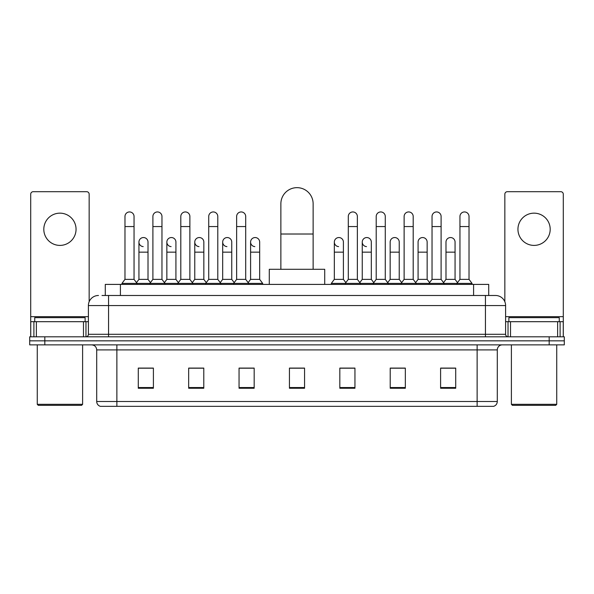<?xml version="1.0" encoding="UTF-8"?>
<svg xmlns="http://www.w3.org/2000/svg" width="594" height="594" viewBox="0 0 594 594"><rect width="100%" height="100%" fill="white"/><g stroke="black" fill="none" stroke-linecap="round" stroke-linejoin="round"><path stroke-width="0.89" d="M105.287 295.485L105.287 284.4L488.714 284.4L488.714 295.485M102.235 295.485L495.522 295.485A10.076 10.076 0 0 1 505.598 305.568L505.598 334.288C505.732 335.803 506.578 336.642 508.122 336.805M102.005 295.485L108.553 295.485L108.553 305.568L88.402 305.568L88.402 334.288A2.517 2.517 0 0 1 85.878 336.805M98.478 295.485A10.076 10.076 0 0 0 88.402 305.568M44.817 336.805L29.7 336.805L29.7 340.837L44.817 340.837L29.7 340.837L29.7 344.869L44.817 344.869L44.817 340.837L549.183 340.837L44.817 340.837L44.817 336.805L549.183 336.805L549.183 340.837L564.3 340.837L549.183 340.837L549.183 344.869L44.817 344.869M549.183 344.869L564.3 344.869L564.3 336.805L549.183 336.805M505.598 305.568L485.447 305.568L485.447 295.485L495.522 295.485M497.289 401.499C497.148 403.913 495.938 405.531 493.659 406.341L477.131 406.341L477.131 401.499L497.289 401.499L497.289 349.903A5.042 5.042 0 0 1 502.324 344.869M477.131 406.341L100.341 406.341A5.042 5.042 0 0 1 96.711 401.499L96.711 349.903C96.414 346.844 94.736 345.166 91.676 344.869M455.717 388.246L455.717 368.094L440.6 368.094L440.6 388.246L455.717 388.246M405.331 388.246L405.331 368.094L390.213 368.094L390.213 388.246L405.331 388.246M354.945 388.246L354.945 368.094L339.827 368.094L339.827 388.246L354.945 388.246M153.4 388.246L153.4 368.094L138.283 368.094L138.283 388.246L153.4 388.246M203.787 388.246L203.787 368.094L188.669 368.094L188.669 388.246L203.787 388.246M254.173 388.246L254.173 368.094L239.055 368.094L239.055 388.246L254.173 388.246M304.559 388.246L304.559 368.094L289.441 368.094L289.441 388.246L304.559 388.246M403.616 368.198L399.74 368.198M440.6 368.198L455.568 368.198M445.485 368.198L441.609 368.198M250.089 368.198L246.213 368.198M194.26 368.198L190.384 368.198M152.391 368.198L148.515 368.198M138.432 368.198L153.4 368.198M347.787 368.198L343.911 368.198M304.559 368.198L289.441 368.198M254.173 368.198L239.055 368.198M203.787 368.198L188.669 368.198M354.945 368.198L339.827 368.198M405.331 368.198L390.213 368.198M59.935 213.157A16.127 16.127 0 0 0 43.808 229.284A16.127 16.127 0 0 0 59.935 245.404A16.127 16.127 0 0 0 76.054 229.284A16.127 16.127 0 0 0 59.935 213.157M83.487 336.805L83.487 321.688L36.375 321.688L36.375 336.805M89.159 301.737L89.159 194.208A2.517 2.517 0 0 0 86.635 191.691L33.227 191.691A2.517 2.517 0 0 0 30.71 194.208L30.71 321.688L36.375 321.688M83.487 321.688L88.402 321.688M30.71 336.805L30.71 321.688M81.601 405.331L38.268 405.331L37.259 404.321L82.603 404.321L81.601 405.331M37.259 344.869L37.259 404.321M82.603 344.869L82.603 404.321M85.128 321.688L85.128 317.656L34.742 317.656L34.742 321.688M280.873 269.29L280.873 203.787A16.127 16.127 0 0 1 297 187.659A16.127 16.127 0 0 1 313.127 203.787A16.127 16.127 0 0 0 297 187.659M313.127 269.29L313.127 203.787M324.71 284.4L324.71 269.29L269.29 269.29L269.29 284.4M124.978 226.559L134.051 226.559L134.051 279.366L124.978 279.366L124.978 216.483A4.537 4.537 0 0 1 129.804 211.954A4.537 4.537 0 0 1 134.051 216.483A4.537 4.537 0 0 0 129.804 211.954M124.978 279.366L121.956 283.397L121.956 284.4M134.051 279.366L137.073 283.397L121.956 283.397M152.896 279.366L152.896 226.559L161.962 226.559L161.962 279.366L152.896 279.366L149.874 283.397L137.073 283.397L137.073 284.4M152.896 226.559L152.896 216.483A4.537 4.537 0 0 1 157.714 211.954A4.537 4.537 0 0 1 161.962 216.483A4.537 4.537 0 0 0 157.714 211.954M161.962 279.366L164.991 283.397L149.874 283.397L149.874 284.4M180.806 279.366L180.806 226.559L189.88 226.559L189.88 279.366L180.806 279.366L177.784 283.397L164.991 283.397L164.991 284.4M180.806 226.559L180.806 216.483A4.537 4.537 0 0 1 185.625 211.954A4.537 4.537 0 0 1 189.88 216.483A4.537 4.537 0 0 0 185.625 211.954M189.88 279.366L192.902 283.397L177.784 283.397L177.784 284.4M208.724 279.366L208.724 226.559L217.79 226.559L217.79 279.366L208.724 279.366L205.702 283.397L192.902 283.397L192.902 284.4M208.724 226.559L208.724 216.483A4.537 4.537 0 0 1 213.543 211.954A4.537 4.537 0 0 1 217.79 216.483A4.537 4.537 0 0 0 213.543 211.954M217.79 279.366L220.812 283.397L205.702 283.397L205.702 284.4M236.635 279.366L236.635 226.559L245.708 226.559L245.708 279.366L236.635 279.366L233.613 283.397L220.812 283.397L220.812 284.4M236.635 226.559L236.635 216.483A4.537 4.537 0 0 1 241.454 211.954A4.537 4.537 0 0 1 245.708 216.483A4.537 4.537 0 0 0 241.454 211.954M245.708 279.366L248.73 283.397L233.613 283.397L233.613 284.4M259.667 279.366L259.667 252.153L250.594 252.153L250.594 279.366L259.667 279.366L262.689 283.397L248.73 283.397L248.73 284.4M348.292 226.559L357.365 226.559L357.365 279.366L348.292 279.366L348.292 216.483A4.537 4.537 0 0 1 353.111 211.954A4.537 4.537 0 0 1 357.365 216.483A4.537 4.537 0 0 0 353.111 211.954M348.292 279.366L345.27 283.397L345.27 284.4M357.365 279.366L360.387 283.397L331.311 283.397L331.311 284.4M376.21 279.366L376.21 226.559L385.276 226.559L385.276 279.366L376.21 279.366L373.188 283.397L360.387 283.397L360.387 284.4M376.21 226.559L376.21 216.483A4.537 4.537 0 0 1 381.029 211.954A4.537 4.537 0 0 1 385.276 216.483A4.537 4.537 0 0 0 381.029 211.954M385.276 279.366L388.298 283.397L373.188 283.397L373.188 284.4M404.12 279.366L404.12 226.559L413.194 226.559L413.194 279.366L404.12 279.366L401.099 283.397L388.298 283.397L388.298 284.4M404.12 226.559L404.12 216.483A4.537 4.537 0 0 1 408.939 211.954A4.537 4.537 0 0 1 413.194 216.483A4.537 4.537 0 0 0 408.939 211.954M413.194 279.366L416.216 283.397L401.099 283.397L401.099 284.4M432.038 279.366L432.038 226.559L441.104 226.559L441.104 279.366L432.038 279.366L429.009 283.397L416.216 283.397L416.216 284.4M432.038 226.559L432.038 216.483A4.537 4.537 0 0 1 436.857 211.954A4.537 4.537 0 0 1 441.104 216.483A4.537 4.537 0 0 0 436.857 211.954M441.104 279.366L444.126 283.397L429.009 283.397L429.009 284.4M459.949 279.366L459.949 226.559L469.022 226.559L469.022 279.366L459.949 279.366L456.927 283.397L444.126 283.397L444.126 284.4M459.949 226.559L459.949 216.483A4.537 4.537 0 0 1 464.768 211.954A4.537 4.537 0 0 1 469.022 216.483A4.537 4.537 0 0 0 464.768 211.954M469.022 279.366L472.044 283.397L456.927 283.397L456.927 284.4M472.044 283.397L472.044 284.4M143.191 246.607A4.537 4.537 0 0 1 138.937 242.077A4.537 4.537 0 0 1 143.755 237.555A4.537 4.537 0 0 1 148.01 242.077L148.01 252.153L138.937 252.153L138.937 242.077M148.01 252.153L148.01 279.366L138.937 279.366L138.937 252.153M138.937 279.366L136.494 282.625M148.01 279.366L150.453 282.625M171.102 246.607A4.537 4.537 0 0 1 166.855 242.077A4.537 4.537 0 0 1 171.673 237.555A4.537 4.537 0 0 1 175.921 242.077L175.921 252.153L166.855 252.153L166.855 242.077M175.921 252.153L175.921 279.366L166.855 279.366L166.855 252.153M166.855 279.366L164.412 282.625M175.921 279.366L178.363 282.625M199.012 246.607A4.537 4.537 0 0 1 194.765 242.077A4.537 4.537 0 0 1 199.584 237.555A4.537 4.537 0 0 1 203.839 242.077L203.839 252.153L194.765 252.153L194.765 242.077M203.839 252.153L203.839 279.366L194.765 279.366L194.765 252.153M194.765 279.366L192.322 282.625M203.839 279.366L206.281 282.625M226.93 246.607A4.537 4.537 0 0 1 222.683 242.077A4.537 4.537 0 0 1 227.502 237.555A4.537 4.537 0 0 1 231.749 242.077L231.749 252.153L222.683 252.153L222.683 242.077M231.749 252.153L231.749 279.366L222.683 279.366L222.683 252.153M222.683 279.366L220.233 282.625M231.749 279.366L234.192 282.625M254.841 246.607A4.537 4.537 0 0 1 250.594 242.077A4.537 4.537 0 0 1 255.413 237.555A4.537 4.537 0 0 1 259.667 242.077L259.667 252.153M250.594 279.366L248.151 282.625M262.689 283.397L262.689 284.4M338.587 246.607A4.537 4.537 0 0 1 334.333 242.077A4.537 4.537 0 0 1 339.159 237.555A4.537 4.537 0 0 1 343.406 242.077L343.406 252.153L334.333 252.153L334.333 242.077M343.406 252.153L343.406 279.366L334.333 279.366L334.333 252.153M334.333 279.366L331.311 283.397M343.406 279.366L345.849 282.625M366.498 246.607A4.537 4.537 0 0 1 362.251 242.077A4.537 4.537 0 0 1 367.07 237.555A4.537 4.537 0 0 1 371.317 242.077L371.317 252.153L362.251 252.153L362.251 242.077M371.317 252.153L371.317 279.366L362.251 279.366L362.251 252.153M362.251 279.366L359.808 282.625M371.317 279.366L373.767 282.625M390.161 242.077A4.537 4.537 0 0 1 394.988 237.555A4.537 4.537 0 0 1 399.235 242.077L399.235 252.153L390.161 252.153L390.161 242.077M399.235 252.153L399.235 279.366L390.161 279.366L390.161 252.153M390.161 279.366L387.719 282.625M399.235 279.366L401.678 282.625M418.079 242.077A4.537 4.537 0 0 1 422.898 237.555A4.537 4.537 0 0 1 427.145 242.077L427.145 252.153L418.079 252.153L418.079 242.077M427.145 252.153L427.145 279.366L418.079 279.366L418.079 252.153M418.079 279.366L415.637 282.625M427.145 279.366L429.588 282.625M445.99 242.077A4.537 4.537 0 0 1 450.809 237.555A4.537 4.537 0 0 1 455.063 242.077L455.063 252.153L445.99 252.153L445.99 242.077M455.063 252.153L455.063 279.366L445.99 279.366L445.99 252.153M445.99 279.366L443.547 282.625M455.063 279.366L457.506 282.625M534.065 213.157A16.127 16.127 0 0 0 517.946 229.284A16.127 16.127 0 0 0 534.065 245.404A16.127 16.127 0 0 0 550.192 229.284A16.127 16.127 0 0 0 534.065 213.157M557.625 336.805L557.625 321.688L510.513 321.688L510.513 336.805M563.29 336.805L563.29 321.688L563.29 336.805M557.625 321.688L563.29 321.688L563.29 194.208A2.517 2.517 0 0 0 560.773 191.691L507.365 191.691A2.517 2.517 0 0 0 504.841 194.208L504.841 301.737M505.598 321.688L510.513 321.688M555.732 405.331L512.399 405.331L511.397 404.321L556.741 404.321L555.732 405.331M511.397 344.869L511.397 404.321M556.741 344.869L556.741 404.321M559.258 321.688L559.258 317.656L508.872 317.656L508.872 321.688M120.404 295.485L120.404 284.4M473.596 295.485L473.596 284.4M108.553 336.805L108.553 334.288L505.598 334.288M88.402 334.288L108.553 334.288L108.553 305.568L485.447 305.568L485.447 336.805M477.131 344.869L477.131 349.903L96.711 349.903M497.289 349.903L477.131 349.903L477.131 401.499L116.87 401.499L116.87 406.341M96.711 401.499L116.87 401.499L116.87 344.869M304.559 387.548L289.441 387.548M254.173 387.548L239.055 387.548M203.787 387.548L188.669 387.548M153.4 387.548L138.283 387.548M354.945 387.548L339.827 387.548M405.331 387.548L390.213 387.548M455.717 387.548L440.6 387.548M88.402 316.654L30.71 316.654M85.967 321.688L85.967 336.805M30.747 321.688L30.747 336.805M33.895 336.805L33.895 321.688M280.873 234.014L313.127 234.014M563.29 316.654L505.598 316.654M563.253 336.805L563.253 321.688M560.105 321.688L560.105 336.805M508.033 336.805L508.033 321.688M134.051 226.559L134.051 216.483M161.962 226.559L161.962 216.483M189.88 226.559L189.88 216.483M217.79 226.559L217.79 216.483M245.708 226.559L245.708 216.483M357.365 226.559L357.365 216.483M385.276 226.559L385.276 216.483M413.194 226.559L413.194 216.483M441.104 226.559L441.104 216.483M469.022 226.559L469.022 216.483M250.594 252.153L250.594 242.077"/></g></svg>
